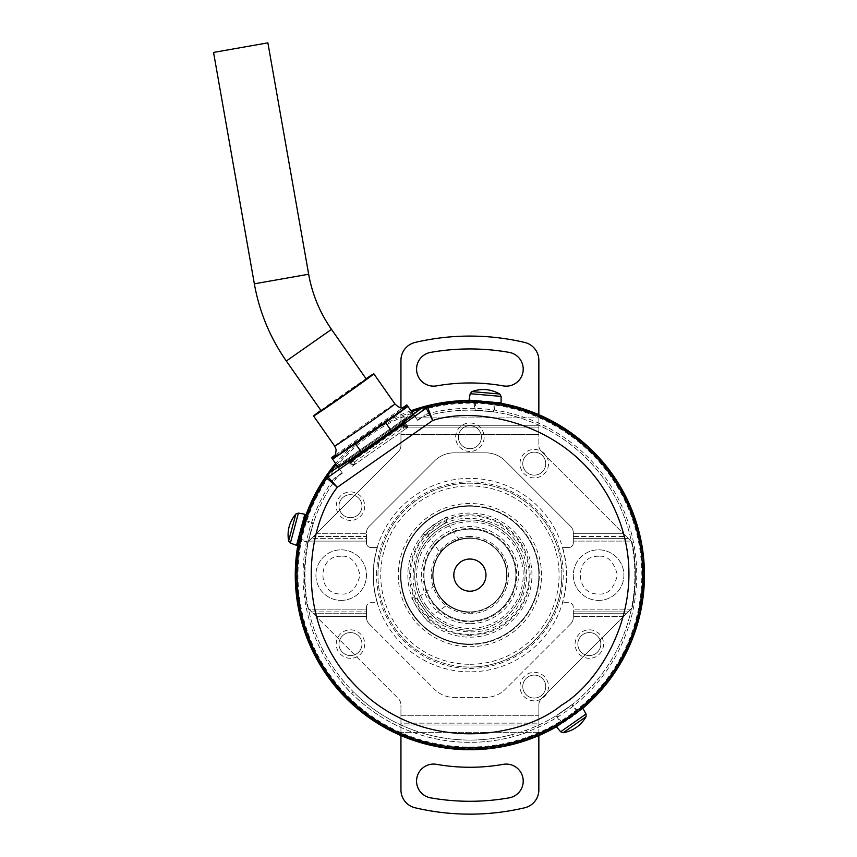 <?xml version="1.0" encoding="UTF-8"?>
<svg xmlns="http://www.w3.org/2000/svg" width="857" height="857" viewBox="0 0 857 857"><rect width="100%" height="100%" fill="white"/><g stroke="black" fill="none" stroke-linecap="round" stroke-linejoin="round"><path stroke-width="0.64" stroke-dasharray="4.29 3.21" d="M586.081 716.688L563.199 732.714M288.616 541.003L295.847 514.018M471.928 391.595L499.76 394.027M377.969 574.34A91.935 91.935 0 0 1 469.893 483.177A91.935 91.935 0 0 1 561.828 575.893A91.935 91.935 0 0 1 469.893 667.057A91.935 91.935 0 0 0 561.838 575.111A91.935 91.935 0 0 0 469.893 483.177A91.935 91.935 0 0 0 377.958 575.111A91.935 91.935 0 0 0 469.893 667.057A91.935 91.935 0 0 1 377.969 574.34M341.182 600.403A25.282 25.282 0 0 0 341.332 600.393A25.282 25.282 0 0 0 366.475 575.047A25.282 25.282 0 0 0 341.182 549.83A25.282 25.282 0 0 0 315.901 575.111A25.282 25.282 0 0 0 341.182 600.403A25.282 25.282 0 0 0 366.475 575.111A25.282 25.282 0 0 0 341.043 549.83A25.282 25.282 0 0 0 315.901 575.186A25.282 25.282 0 0 0 341.182 600.403M341.075 556.268C316.822 555.24 316.94 595.133 341.182 593.965L341.3 593.965C350.202 594.972 356.448 588.673 360.036 575.058C356.362 561.474 350.085 555.207 341.182 556.268L341.075 556.268M598.604 600.403A25.282 25.282 0 0 0 598.754 600.393A25.282 25.282 0 0 0 623.896 575.047A25.282 25.282 0 0 0 598.604 549.83A25.282 25.282 0 0 0 573.322 575.111A25.282 25.282 0 0 0 598.604 600.403A25.282 25.282 0 0 0 623.896 575.111A25.282 25.282 0 0 0 598.465 549.83A25.282 25.282 0 0 0 573.322 575.186A25.282 25.282 0 0 0 598.604 600.403M598.497 556.268C574.244 555.24 574.361 595.133 598.604 593.965L598.722 593.965C607.624 594.972 613.869 588.673 617.458 575.058C613.783 561.474 607.506 555.207 598.604 556.268L598.497 556.268M469.893 621.079A45.967 45.967 0 0 0 507.548 548.748A45.967 45.967 0 0 0 423.926 575.111A45.967 45.967 0 0 0 469.893 621.079A45.967 45.967 0 0 0 515.871 575.111A45.967 45.967 0 0 0 429.121 553.89A45.967 45.967 0 0 0 469.893 621.079M469.893 630.281A55.159 55.159 0 0 0 514.832 543.124A55.159 55.159 0 0 0 420.969 549.648A55.159 55.159 0 0 0 469.893 630.281A55.159 55.159 0 0 0 515.078 543.477A55.159 55.159 0 0 0 420.873 549.84A55.159 55.159 0 0 0 469.893 630.281M516.332 542.053L516.589 542.417C534.789 564.142 527.269 607.367 502.78 621.679C481.163 639.943 437.906 632.637 423.465 608.181L423.208 607.806C405.007 586.081 412.528 542.867 437.016 528.555C458.634 510.29 501.891 517.596 516.332 542.053M474.96 401.205L495.11 402.972L494.328 411.96L474.178 410.203L474.96 401.205M576.225 712.895L561.239 723.19L556.064 715.799L572.626 704.197L577.8 711.589L563.006 722.151M566.059 720.009L573.162 715.038L566.059 720.009M560.778 723.715A174.185 174.185 0 0 0 578.454 711.331M494.221 402.64A174.185 174.185 0 0 0 475.903 401.033M308.231 542.267L299.511 539.931L304.749 520.392L313.469 522.727L308.231 542.267L313.469 522.727M577.147 712.253L562.085 722.794L577.147 712.253M577.061 712.135L571.908 704.765L556.846 715.316L571.908 704.765M561.999 722.676L556.846 715.316M561.999 722.858L556.429 726.747M303.067 520.895L298.311 538.657L303.067 520.895M299.736 539.042L308.413 541.367L313.169 523.606L308.413 541.367M304.492 521.281L313.169 523.606M494.243 402.34L475.924 400.744L494.243 402.34M475.881 401.28L475.099 410.224L493.418 411.831L475.099 410.224M494.2 402.876L493.418 411.831M469.893 559.032A16.09 16.09 0 0 0 453.814 575.111A16.09 16.09 0 0 0 469.893 591.201A16.09 16.09 0 0 0 485.983 575.111A16.09 16.09 0 0 0 469.893 559.032M377.198 547.537A96.712 96.712 0 0 1 562.599 547.537L568.727 547.537A4.596 4.596 0 0 0 573.322 542.942L573.322 541.099L630.913 541.099L626.306 536.503L573.322 536.503L573.322 541.099L630.913 541.099L632.091 542.288A165.487 165.487 0 0 1 632.091 607.945A165.487 165.487 0 0 0 632.091 542.288L628.149 538.346L573.322 538.346L573.322 532.829L573.322 533.74L623.553 533.74L541.538 451.735A9.191 9.191 0 0 1 538.849 445.233L538.849 425.265L400.947 425.265L400.947 445.233A9.191 9.191 0 0 1 398.248 451.735L308.884 541.099L366.475 541.099L366.475 542.942A4.596 4.596 0 0 0 371.07 547.537L377.198 547.537A96.712 96.712 0 0 0 377.198 602.696L371.07 602.696A4.596 4.596 0 0 0 366.475 607.292L366.475 609.134L308.884 609.134L313.48 613.73L366.475 613.73L366.475 607.292A4.596 4.596 0 0 1 371.07 602.696L377.391 602.696A96.53 96.53 0 0 1 377.391 547.537L377.198 547.537M469.893 671.834A96.712 96.712 0 0 1 377.198 602.696L377.391 602.696A96.53 96.53 0 0 1 377.391 547.537L371.07 547.537A4.596 4.596 0 0 1 366.475 542.942L366.475 538.346L311.648 538.346L366.475 538.346L366.475 532.829L366.475 536.503L313.48 536.503L366.475 536.503L366.475 541.099L308.884 541.099L307.706 542.288A165.487 165.487 0 0 0 307.706 607.945A165.487 165.487 0 0 1 307.706 542.288L398.248 451.735A9.191 9.191 0 0 0 400.947 445.233L400.947 434.456L538.849 434.456L538.849 445.233A9.191 9.191 0 0 0 541.538 451.735L628.149 538.346L573.322 538.346L573.322 542.942A4.596 4.596 0 0 1 568.727 547.537L562.406 547.537A96.53 96.53 0 0 1 562.406 602.696A96.53 96.53 0 0 0 562.406 547.537L562.599 547.537A96.712 96.712 0 0 1 469.893 671.834M534.254 700.833A14.248 14.248 0 0 1 520.006 686.586A14.248 14.248 0 0 1 534.254 672.327A14.248 14.248 0 0 1 548.501 686.586A14.248 14.248 0 0 1 534.254 700.833M534.254 698.069A11.495 11.495 0 0 1 522.759 686.586A11.495 11.495 0 0 1 534.254 675.091A11.495 11.495 0 0 1 545.748 686.586A11.495 11.495 0 0 1 534.254 698.069A11.495 11.495 0 0 1 522.759 686.586A11.495 11.495 0 0 1 534.254 675.091A11.495 11.495 0 0 1 545.748 686.586A11.495 11.495 0 0 1 534.254 698.069M534.254 477.895A14.248 14.248 0 0 1 520.006 463.648A14.248 14.248 0 0 1 534.254 449.4A14.248 14.248 0 0 1 548.501 463.648A14.248 14.248 0 0 1 534.254 477.895M534.254 475.142A11.495 11.495 0 0 1 522.759 463.648A11.495 11.495 0 0 1 534.254 452.153A11.495 11.495 0 0 1 545.748 463.648A11.495 11.495 0 0 1 534.254 475.142A11.495 11.495 0 0 1 522.759 463.648A11.495 11.495 0 0 1 534.254 452.153A11.495 11.495 0 0 1 545.748 463.648A11.495 11.495 0 0 1 534.254 475.142M350.47 520.413A14.248 14.248 0 0 1 336.223 506.166A14.248 14.248 0 0 1 350.47 491.918A14.248 14.248 0 0 1 364.718 506.166A14.248 14.248 0 0 1 350.47 520.413M350.47 517.66A11.495 11.495 0 0 1 338.976 506.166A11.495 11.495 0 0 1 350.47 494.671A11.495 11.495 0 0 1 361.965 506.166A11.495 11.495 0 0 1 350.47 517.66A11.495 11.495 0 0 1 338.976 506.166A11.495 11.495 0 0 1 350.47 494.671A11.495 11.495 0 0 1 361.965 506.166A11.495 11.495 0 0 1 350.47 517.66M589.327 658.315A14.248 14.248 0 0 1 575.079 644.068A14.248 14.248 0 0 1 589.327 629.82A14.248 14.248 0 0 1 603.574 644.068A14.248 14.248 0 0 1 589.327 658.315M589.327 655.562A11.495 11.495 0 0 1 577.832 644.068A11.495 11.495 0 0 1 589.327 632.573A11.495 11.495 0 0 1 600.821 644.068A11.495 11.495 0 0 1 589.327 655.562A11.495 11.495 0 0 1 577.832 644.068A11.495 11.495 0 0 1 589.327 632.573A11.495 11.495 0 0 1 600.821 644.068A11.495 11.495 0 0 1 589.327 655.562M350.47 658.315A14.248 14.248 0 0 1 336.223 644.068A14.248 14.248 0 0 1 350.47 629.82A14.248 14.248 0 0 1 364.718 644.068A14.248 14.248 0 0 1 350.47 658.315M350.47 655.562A11.495 11.495 0 0 1 338.976 644.068A11.495 11.495 0 0 1 350.47 632.573A11.495 11.495 0 0 1 361.965 644.068A11.495 11.495 0 0 1 350.47 655.562A11.495 11.495 0 0 1 338.976 644.068A11.495 11.495 0 0 1 350.47 632.573A11.495 11.495 0 0 1 361.965 644.068A11.495 11.495 0 0 1 350.47 655.562M469.893 451.457A14.248 14.248 0 0 1 455.645 437.209A14.248 14.248 0 0 1 469.893 422.962A14.248 14.248 0 0 1 484.151 437.209A14.248 14.248 0 0 1 469.893 451.457M469.893 448.704A11.495 11.495 0 0 1 458.409 437.209A11.495 11.495 0 0 1 469.893 425.715A11.495 11.495 0 0 1 481.388 437.209A11.495 11.495 0 0 1 469.893 448.704A11.495 11.495 0 0 1 458.409 437.209A11.495 11.495 0 0 1 469.893 425.715A11.495 11.495 0 0 1 481.388 437.209A11.495 11.495 0 0 1 469.893 448.704M469.893 664.293A89.182 89.182 0 0 0 559.075 575.111A89.182 89.182 0 0 0 469.893 485.94A89.182 89.182 0 0 0 380.722 575.111A89.182 89.182 0 0 0 469.893 664.293M469.893 503.509A71.602 71.602 0 0 0 398.291 575.111A71.602 71.602 0 0 0 469.893 646.724A71.602 71.602 0 0 0 541.506 575.111A71.602 71.602 0 0 0 469.893 503.509M469.893 644.068A68.956 68.956 0 0 1 400.947 575.111A68.956 68.956 0 0 1 469.893 506.166A68.956 68.956 0 0 1 538.849 575.111A68.956 68.956 0 0 1 469.893 644.068A68.956 68.956 0 0 1 400.947 575.111A68.956 68.956 0 0 1 469.893 506.166A68.956 68.956 0 0 1 538.849 575.111A68.956 68.956 0 0 1 469.893 644.068A68.956 68.956 0 0 1 400.947 575.111A68.956 68.956 0 0 1 469.893 506.166A68.956 68.956 0 0 1 538.849 575.111A68.956 68.956 0 0 1 469.893 644.068A68.956 68.956 0 0 1 400.947 575.111A68.956 68.956 0 0 1 469.893 506.166A68.956 68.956 0 0 1 538.849 575.111A68.956 68.956 0 0 1 469.893 644.068M308.659 274.24A137.902 137.881 -35 0 1 308.659 274.229L254.336 283.806M469.893 801.274A226.162 226.162 0 0 0 509.176 797.846A17.011 17.011 0 0 0 522.963 778.135A17.011 17.011 0 0 0 503.263 764.348A192.15 192.15 0 0 1 436.534 764.348A17.011 17.011 0 0 0 416.631 779.613A17.011 17.011 0 0 0 430.621 797.846A226.162 226.162 0 0 0 469.893 801.274M538.849 735.552L538.849 789.886A18.383 18.383 0 0 1 524.677 807.787A239.039 239.039 0 0 1 415.12 807.787A18.383 18.383 0 0 1 400.947 789.886L400.947 723.137L538.849 723.137L538.849 705A9.191 9.191 0 0 1 541.538 698.498L630.913 609.134L573.322 609.134L573.322 607.292A4.596 4.596 0 0 0 568.727 602.696L562.406 602.696L568.727 602.696A4.596 4.596 0 0 1 573.322 607.292L573.322 611.887L628.149 611.887L573.322 611.887L573.322 617.404L573.322 609.134L630.913 609.134L632.091 607.945L541.538 698.498A9.191 9.191 0 0 0 538.849 705L538.849 715.777L400.947 715.777L400.947 724.968L538.849 724.968L538.849 715.777L400.947 715.777L400.947 705L400.947 723.137L538.849 723.137L538.849 732.328L538.849 724.968L400.947 724.968L400.947 735.552M469.893 644.528A69.417 69.417 0 0 1 400.487 575.111A69.417 69.417 0 0 1 469.893 505.705A69.417 69.417 0 0 0 400.487 575.111A69.417 69.417 0 0 0 469.893 644.528A69.417 69.417 0 0 0 539.31 575.111A69.417 69.417 0 0 0 469.893 505.705A69.417 69.417 0 0 1 539.31 575.111A69.417 69.417 0 0 1 469.893 644.528M509.176 352.388A226.162 226.162 0 0 0 430.621 352.388A17.011 17.011 0 0 0 433.578 386.143A17.011 17.011 0 0 0 436.534 385.886A192.15 192.15 0 0 1 503.263 385.886A17.011 17.011 0 0 0 522.963 372.088A17.011 17.011 0 0 0 509.176 352.388M469.893 623.66A48.538 48.538 0 0 1 421.355 575.111A48.538 48.538 0 0 1 469.893 526.573A48.538 48.538 0 0 1 518.442 575.111A48.538 48.538 0 0 1 469.893 623.66M426.218 605.695A53.327 53.327 0 0 1 469.893 521.795A53.327 53.327 0 0 1 500.488 618.797A53.327 53.327 0 0 1 426.218 605.695M469.893 514.896A60.215 60.215 0 0 1 530.119 575.111A60.215 60.215 0 0 1 469.893 635.337A60.215 60.215 0 0 1 409.678 575.111A60.215 60.215 0 0 1 469.893 514.896M469.893 637.169A62.058 62.058 0 0 0 531.951 575.111A62.058 62.058 0 0 0 469.893 513.054A62.058 62.058 0 0 0 407.836 575.111A62.058 62.058 0 0 0 469.893 637.169A62.058 62.058 0 0 0 531.951 575.111A62.058 62.058 0 0 0 469.893 513.054A62.058 62.058 0 0 0 407.836 575.111A62.058 62.058 0 0 0 469.893 637.169M412.056 597.597L416.609 598.4L434.295 586.017C432.249 586.563 446.283 606.585 447.483 604.838L429.796 617.222L416.609 598.4L429.796 617.222L428.993 621.786C428.5 624.378 409.464 597.211 412.056 597.597C409.453 597.19 428.479 624.357 428.993 621.786M469.893 634.416A59.294 59.294 0 0 0 529.197 575.111A59.294 59.294 0 0 0 469.893 515.818A59.294 59.294 0 0 0 410.599 575.111A59.294 59.294 0 0 0 469.893 634.416M447.418 517.274L446.615 521.827L458.998 539.514C458.452 537.478 438.452 551.469 440.166 552.701L427.793 535.014L446.615 521.827L427.793 535.014L423.229 534.211C420.648 533.707 447.815 514.682 447.418 517.274C447.847 514.661 420.669 533.675 423.229 534.211M447.483 604.838C446.261 606.574 432.249 586.542 434.295 586.017M440.166 552.701C438.441 551.479 458.431 537.478 458.998 539.514M469.893 537.885A37.237 37.237 0 0 0 432.667 575.111A37.237 37.237 0 0 0 469.893 612.348A37.237 37.237 0 0 1 432.667 575.111A37.237 37.237 0 0 1 469.893 537.885A37.237 37.237 0 0 1 507.13 575.111A37.237 37.237 0 0 1 469.893 612.348A37.237 37.237 0 0 0 507.13 575.111A37.237 37.237 0 0 0 469.893 537.885M469.893 536.503A38.608 38.608 0 0 0 431.285 575.111A38.608 38.608 0 0 0 469.893 613.73A38.608 38.608 0 0 0 508.512 575.111A38.608 38.608 0 0 0 469.893 536.503M469.893 611.887A36.776 36.776 0 0 1 433.128 575.111A36.776 36.776 0 0 1 469.893 538.346A36.776 36.776 0 0 0 433.128 575.111A36.776 36.776 0 0 0 469.893 611.887A36.776 36.776 0 0 1 433.128 575.111A36.776 36.776 0 0 1 469.893 538.346A36.776 36.776 0 0 1 506.669 575.111A36.776 36.776 0 0 1 469.893 611.887A36.776 36.776 0 0 1 433.128 575.111A36.776 36.776 0 0 1 469.893 538.346A36.776 36.776 0 0 1 506.669 575.111A36.776 36.776 0 0 1 469.893 611.887A36.776 36.776 0 0 0 506.669 575.111A36.776 36.776 0 0 0 469.893 538.346A36.776 36.776 0 0 1 506.669 575.111A36.776 36.776 0 0 1 469.893 611.887M526.959 731.878L526.327 730.143L526.959 731.878A166.826 166.826 0 0 0 469.893 408.286A166.826 166.826 0 0 0 426.829 413.942L424.793 414.895L425.683 416.181L422.362 417.145A164.972 164.972 0 0 1 632.359 546.466A164.972 164.972 0 0 1 469.893 740.084A164.972 164.972 0 0 0 512.593 734.47L513.182 736.656A167.244 167.244 0 0 1 351.638 693.377L353.245 691.77A164.972 164.972 0 0 0 469.893 740.084A164.972 164.972 0 0 1 334.701 480.584L335.665 479.202L334.766 477.927L333.18 479.513L334.701 480.584M469.893 747.036A171.925 171.925 0 0 0 641.818 575.111A171.925 171.925 0 0 0 469.893 403.197A171.925 171.925 0 0 0 297.979 575.111A171.925 171.925 0 0 0 469.893 747.036M556.461 726.779A174.635 174.635 0 0 0 582.814 708.332L577.232 712.188M496.749 402.565A174.635 174.635 0 0 0 473.418 400.519M407.3 427.686L404.054 423.058L403.186 427.611L404.236 429.121A32.18 0.557 -35 0 0 405.939 427.675A4.596 4.596 -35 0 0 406.454 428.286A4.596 4.596 -35 0 1 405.939 427.675L405.115 426.497L352.398 463.412L353.223 464.59A32.18 0.557 -35 0 0 355.162 463.487L354.102 461.977A32.18 0.557 145 0 1 352.173 463.08L347.556 459.909L344.9 460.702L345.767 461.955A4.596 4.596 -35 0 1 349.249 461.205L347.771 460.413L351.981 466.422L408.093 427.14L403.69 421.28L404.118 422.78A4.596 4.596 -35 0 1 406.014 419.769L405.147 418.516C403.069 420.391 402.704 422.544 404.054 424.986L406.871 427.986L404.75 429.475L407.889 427.279M354.102 461.977L348.981 460.82M425.683 416.181L427.311 415.741A164.972 164.972 0 0 1 633.462 553.579A164.972 164.972 0 0 1 512.593 734.47L513.204 736.741A167.329 167.329 0 0 0 527.13 732.349M420.691 408.768A173.478 173.478 0 0 1 643.371 575.111A173.478 173.478 0 0 1 315.001 653.227A173.478 173.478 0 0 1 330.406 471.982M335.665 479.202L337.712 476.417L342.382 473.15L336.298 464.462M351.638 693.377L353.245 691.77A164.972 164.972 0 0 1 337.712 476.417L342.35 473.128L338.151 467.097L347.771 460.413M304.267 521.217A174.185 174.185 0 0 0 299.511 538.978M474.178 410.203L494.328 411.96M572.626 704.197L556.064 715.799M296.533 545.32L304.856 514.232M469.058 400.133L501.109 402.94M307.706 607.945L308.884 609.134L307.706 607.945M405.939 427.675L404.89 426.175A32.18 0.557 145 0 1 403.186 427.611M355.162 463.487L353.202 465.576L351.338 461.902L404.054 424.986L404.89 426.175L404.065 423.262A4.596 4.596 145 0 0 404.89 426.175M345.767 461.955C344.557 463.819 408.178 419.266 406.014 419.769M413.727 414.756L412.624 413.181L337.315 465.919L338.419 467.493M418.248 420.016L422.362 417.145L417.691 420.412L411.606 411.724M352.173 463.08L349.72 461.312A4.596 4.596 145 0 1 352.173 463.08L353.223 464.59A4.596 4.596 -35 0 1 353.62 465.276A4.596 4.596 -35 0 0 353.223 464.59M366.475 613.73L366.475 617.404L366.475 616.483L316.244 616.483L398.248 698.498A9.191 9.191 0 0 1 400.947 705A9.191 9.191 0 0 0 398.248 698.498L308.884 609.134L366.475 609.134L366.475 616.483L316.244 616.483L313.48 613.73L366.475 613.73M573.322 613.73L626.306 613.73L573.322 613.73M573.322 536.503L573.322 533.74L623.553 533.74L626.306 536.503L573.322 536.503M412.624 413.181L406.829 404.9M331.52 457.627L337.315 465.919M335.698 454.703L402.651 407.825M353.202 465.576L406.871 427.986M347.985 460.284L352.184 466.283L355.323 464.087M369.163 623.896A9.191 9.191 0 0 1 366.475 617.404A9.191 9.191 0 0 0 369.163 623.896L434.574 689.317L369.163 623.896M573.322 617.404A9.191 9.191 0 0 1 570.633 623.896A9.191 9.191 0 0 0 573.322 617.404M573.322 532.829A9.191 9.191 0 0 0 570.633 526.327A9.191 9.191 0 0 1 573.322 532.829M369.163 526.327A9.191 9.191 0 0 0 366.475 532.829A9.191 9.191 0 0 1 369.163 526.327L434.574 460.916A27.585 27.585 0 0 1 454.081 452.839L485.715 452.839A27.585 27.585 0 0 1 505.223 460.916L570.633 526.327L505.223 460.916A27.585 27.585 0 0 0 485.715 452.839L454.081 452.839A27.585 27.585 0 0 0 434.574 460.916L369.163 526.327M333.812 457.649L406.057 407.064M311.648 611.887L366.475 611.887L311.648 611.887M570.633 623.896L505.223 689.317A27.585 27.585 0 0 1 485.715 697.394L454.081 697.394A27.585 27.585 0 0 1 434.574 689.317A27.585 27.585 0 0 0 454.081 697.394L485.715 697.394A27.585 27.585 0 0 0 505.223 689.317L570.633 623.896M320.872 410.364A36.776 0.643 145 0 1 366.057 378.719M321.107 410.707L366.293 379.073M538.849 425.265L400.947 425.265L400.947 360.336A18.383 18.383 0 0 1 415.12 342.446A239.039 239.039 0 0 1 524.677 342.446A18.383 18.383 0 0 1 538.849 360.336L538.849 425.265M400.947 407.707L400.947 427.097L538.849 427.097L400.947 427.097L400.947 434.456L538.849 434.456L538.849 414.67M427.311 415.741L426.829 413.942M413.395 413.877L417.616 419.898L424.793 414.895M333.18 479.513A166.826 166.826 0 0 0 342.104 682.354L341.804 682.601A167.222 167.222 0 0 0 527.087 732.253M410.921 410.749A174.635 174.635 0 0 0 335.612 463.476M303.828 521.099A174.635 174.635 0 0 0 299.072 538.86M413.449 414.349L417.659 420.358L413.46 414.338L403.69 421.28M404.054 423.058L403.851 422.405M336.49 464.73A173.157 173.157 0 0 1 411.799 412.003L413.16 413.942L337.851 466.679L413.16 413.942M408.093 427.14L403.883 421.119M341.718 682.665A167.329 167.329 0 0 0 351.584 693.431M337.701 466.872L341.922 472.925L334.766 477.927M342.35 473.171L341.814 473.535M342.35 473.128L338.129 467.108M586.059 713.956L560.639 731.76M290.384 543.081L298.418 513.097M470.193 393.695L501.109 396.405M376.587 574.329A93.317 93.317 0 0 1 469.893 481.805A93.317 93.317 0 0 1 563.21 575.904A93.317 93.317 0 0 1 469.893 668.428A93.317 93.317 0 0 1 376.587 574.329M334.669 446.101L334.669 446.101A36.776 0.643 -35 0 1 364.546 424.397A36.776 0.643 -35 0 1 394.916 403.915M508.147 548.33A46.696 46.696 0 0 1 469.893 621.807A46.696 46.696 0 0 1 428.479 553.558A46.696 46.696 0 0 1 508.147 548.33M341.332 600.393A25.282 25.282 0 0 0 366.475 575.047A25.282 25.282 0 0 0 341.043 549.83M561.828 575.893A91.935 91.935 0 0 1 469.893 667.057M598.754 600.393A25.282 25.282 0 0 0 623.896 575.047A25.282 25.282 0 0 0 598.465 549.83M507.548 548.748A45.967 45.967 0 0 0 429.121 553.89A45.967 45.967 0 0 0 432.239 601.485M514.832 543.124A55.159 55.159 0 0 0 420.873 549.84A55.159 55.159 0 0 0 424.965 607.11M344.9 460.702L405.147 418.516M349.527 461.237L352.773 465.865M623.553 616.483L573.322 616.483L623.553 616.483M316.244 533.74L366.475 533.74L316.244 533.74M286.313 361.011L331.498 329.377M538.849 732.328L400.947 732.328L538.849 732.328M400.947 417.905L538.849 417.905L400.947 417.905M406.336 406.925C408.8 404.258 329.72 459.663 333.598 457.863M404.418 421.762L405.34 420.401C413.374 415.506 338.943 467.611 346.592 461.527L348.178 461.141"/><path stroke-width="1.29" d="M582.792 708.3L556.429 726.747L560.639 731.76L563.199 732.714L586.081 716.688L586.059 713.956L582.792 708.3A174.635 174.635 0 0 0 496.749 402.565M298.418 513.097L295.847 514.018L288.616 541.003L290.384 543.081L296.533 545.32L304.856 514.232L298.418 513.097L290.384 543.081M501.109 396.405L499.76 394.027L471.928 391.595L470.193 393.695L469.058 400.133L501.109 402.94L501.109 396.405L470.193 393.695M402.651 407.825L406.829 404.9L407.718 406.175C410.032 405.822 330.877 461.237 332.409 458.902L331.52 457.627L335.698 454.703M494.2 402.801L475.881 401.205M562.042 722.74L566.059 720.009M573.162 715.038L577.104 712.188M299.511 538.978A174.185 174.185 0 0 0 560.778 723.715M578.454 711.331A174.185 174.185 0 0 0 494.221 402.64M475.903 401.033A174.185 174.185 0 0 0 423.24 407.3L427.718 407.514L432.699 420.487C479.063 405.007 576.375 423.562 614.898 509.765C653.966 595.711 603.424 680.908 561.121 705.397C523.648 736.774 426.293 755.124 358.89 689.017C291.069 623.339 306.913 525.545 337.315 487.279L326.828 478.152L328.156 473.878A174.185 174.185 0 0 0 304.267 521.217M304.428 521.26L299.661 539.021M298.311 538.657L299.736 539.042M303.067 520.895L304.492 521.281M475.924 400.744L475.881 401.28M494.243 402.34L494.2 402.876M469.893 591.201A16.09 16.09 0 0 1 453.814 575.111A16.09 16.09 0 0 1 469.893 559.032A16.09 16.09 0 0 1 485.983 575.111A16.09 16.09 0 0 1 469.893 591.201M333.866 457.638L333.598 457.863C334.412 458.731 335.28 456.031 336.18 449.743L334.669 446.101A36.776 0.643 -35 0 0 365.039 425.618A36.776 0.643 -35 0 0 394.916 403.926L373.823 373.802A36.776 0.643 145 0 1 344.075 395.42A36.776 0.643 145 0 1 313.576 415.988A36.776 0.643 145 0 1 320.872 410.364M334.669 446.101L313.576 415.988M286.313 361.011L331.498 329.377C319.865 312.666 312.248 294.283 308.659 274.229A137.902 137.881 -35 0 0 331.498 329.377L366.293 379.073L343.978 395.281L321.107 410.707L286.313 361.011C270.019 337.615 259.36 311.873 254.336 283.806L213.554 52.427L267.877 42.85L213.554 52.427M254.336 283.817L308.659 274.229L267.877 42.85M509.176 797.846A226.162 226.162 0 0 1 430.621 797.846A17.011 17.011 0 0 1 433.578 764.08A17.011 17.011 0 0 1 436.534 764.348A192.15 192.15 0 0 0 503.263 764.348A17.011 17.011 0 0 1 522.963 778.135A17.011 17.011 0 0 1 509.176 797.846M400.947 735.552L400.947 789.886A18.383 18.383 0 0 0 415.12 807.787A239.039 239.039 0 0 0 524.677 807.787A18.383 18.383 0 0 0 538.849 789.886L538.849 735.552M469.893 348.949A226.162 226.162 0 0 1 509.176 352.388A17.011 17.011 0 0 1 522.963 372.088A17.011 17.011 0 0 1 503.263 385.886A192.15 192.15 0 0 0 436.534 385.886A17.011 17.011 0 0 1 416.631 370.62A17.011 17.011 0 0 1 430.621 352.388A226.162 226.162 0 0 1 469.893 348.949M299.072 538.86A174.635 174.635 0 0 0 556.461 726.779M473.418 400.519A174.635 174.635 0 0 0 410.921 410.749M423.24 407.3L421.837 407.964L426.197 408.2A4.596 4.596 -85.6 0 1 427.718 407.514L426.197 408.2L432.699 420.487L337.315 487.279L327.995 476.963L329.259 472.785L330.406 471.982A173.478 173.478 0 0 1 336.298 464.462L338.172 467.129M427.718 407.514A172.835 172.835 0 0 1 642.729 575.111A172.835 172.835 0 0 1 317.208 656.087A172.835 172.835 0 0 1 326.828 478.152L426.197 408.2M391.413 430.975L413.727 414.756L407.932 406.475L332.623 459.213L338.419 467.493L345.232 463.134L391.413 430.975L385.618 422.694M406.057 407.064L407.932 406.475M332.623 459.213L333.812 457.649M366.057 378.719A36.776 0.643 145 0 1 373.823 373.802M538.849 414.67L538.849 360.336A18.383 18.383 0 0 0 524.677 342.446A239.039 239.039 0 0 0 415.12 342.446A18.383 18.383 0 0 0 400.947 360.336L400.947 407.707M335.612 463.476A174.635 174.635 0 0 0 303.828 521.099M413.46 414.338L420.691 408.768A173.478 173.478 0 0 0 411.606 411.724L411.799 412.003M329.259 472.785L328.156 473.878M421.837 407.964L420.691 408.768M404.418 421.762L404.118 422.79A33.487 0.589 145 0 1 404.118 422.79A33.487 0.589 145 0 1 377.016 442.469A33.487 0.589 145 0 1 349.26 461.205A33.487 0.589 145 0 1 349.249 461.205M338.151 467.097L330.406 471.982M560.639 731.76L586.059 713.956M394.916 403.926A36.776 0.643 -35 0 0 394.916 403.915C402.49 411.242 404.665 406.475 406.336 406.925L405.95 407.15M355.494 443.787L361.29 452.067M327.995 476.963L327.995 476.963A4.596 4.596 15.6 0 0 326.828 478.152M563.199 732.714C573.258 730.85 580.885 725.504 586.081 716.688M295.847 514.018C289.334 521.913 286.924 530.912 288.616 541.003M499.76 394.027C490.857 388.992 481.58 388.178 471.928 391.595M348.178 461.141L349.26 461.205"/></g></svg>
